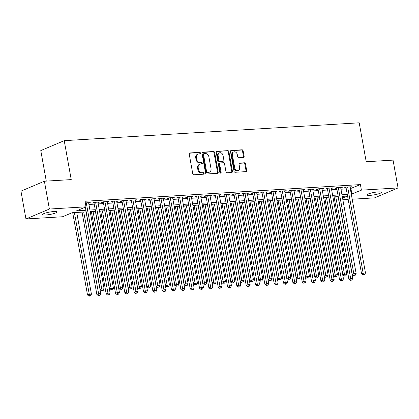 <?xml version="1.0" encoding="UTF-8"?>
<svg xmlns="http://www.w3.org/2000/svg" width="419" height="419" viewBox="0 0 419 419"><rect width="100%" height="100%" fill="white"/><g stroke="black" fill="none" stroke-linecap="round" stroke-linejoin="round"><path stroke-width="0.63" d="M200.455 153.076A0.786 0.629 67 0 0 199.674 152.354L189.938 152.94A1.126 0.901 67 0 0 189.22 154.087L192.756 173.744A1.126 0.901 67 0 0 193.866 174.781L203.603 174.194A0.786 0.629 67 0 0 203.33 172.665L202.068 172.738A3.598 2.875 67 0 1 198.506 169.423L198.213 167.783A3.598 2.875 67 0 1 199.743 164.295A3.598 2.875 67 0 1 200.518 164.112L201.775 164.038A0.786 0.629 67 0 0 201.502 162.509L200.24 162.582A3.598 2.875 67 0 1 196.679 159.267L196.385 157.628A3.598 2.875 67 0 1 197.915 154.14A3.598 2.875 67 0 1 198.69 153.956L199.952 153.883A0.786 0.629 67 0 0 200.455 153.076M199.732 153.893A0.786 0.629 67 0 0 199.041 152.621L189.419 153.202M203.388 174.204A0.786 0.629 67 0 0 202.696 172.932L201.434 173.005L202.068 172.738M201.56 164.049A0.786 0.629 67 0 0 200.869 162.776L199.606 162.85L200.24 162.582M370.139 195.348A7.333 1.199 -10.2 0 1 366.976 194.929A7.333 1.199 -10.2 0 1 370.721 193.169A7.333 1.199 -10.2 0 1 378.247 191.912A7.333 1.199 -10.2 0 1 381.41 192.331A7.333 1.199 -10.2 0 1 377.671 194.086A7.333 1.199 -10.2 0 1 370.139 195.348M45.755 214.984A7.333 1.199 -10.2 0 1 42.591 214.565A7.333 1.199 -10.2 0 1 46.336 212.805A7.333 1.199 -10.2 0 1 53.862 211.548A7.333 1.199 -10.2 0 1 57.026 211.967A7.333 1.199 -10.2 0 1 53.281 213.727A7.333 1.199 -10.2 0 1 45.755 214.984M243.413 157.486A1.126 0.901 67 0 0 244.136 156.339L243.14 150.824A1.126 0.901 67 0 0 242.03 149.787L231.22 150.442A1.126 0.901 67 0 0 230.497 151.589L234.032 171.245A1.126 0.901 67 0 0 235.148 172.282L245.958 171.628A1.126 0.901 67 0 0 246.681 170.481L245.482 163.819A1.126 0.901 67 0 0 244.366 162.782L239.741 163.064A1.126 0.901 67 0 0 239.019 164.211L239.616 167.511A3.006 2.404 67 0 1 238.338 170.433A3.006 2.404 67 0 1 234.713 167.81L232.383 154.868A3.006 2.404 67 0 1 233.661 151.95A3.006 2.404 67 0 1 237.285 154.574L237.673 156.732A1.126 0.901 67 0 0 238.788 157.764L243.413 157.486M86.194 211.867L72.094 212.721L62.593 216.743L25.952 218.964L20.95 191.148L44.388 181.223L71.225 179.599L64.222 140.664L359.203 122.809L366.206 161.744L393.048 160.121L398.05 187.932L374.612 197.857L352.201 199.214M44.388 181.223L49.395 209.039L86.031 206.818L76.53 210.841L85.905 210.275M350.3 188.65L360.408 184.585L85.031 201.256L86.031 206.818M360.408 184.585L361.408 190.147L398.05 187.932M214.648 152.547A1.126 0.901 67 0 0 213.533 151.516L202.723 152.165A1.126 0.901 67 0 0 202 153.317L205.54 172.968A1.126 0.901 67 0 0 206.651 174.005L217.461 173.351A1.126 0.901 67 0 0 218.184 172.204L214.648 152.547L214.015 152.82A1.126 0.901 67 0 0 212.899 151.783L202.204 152.427M216.969 151.306L227.779 150.651A1.126 0.901 67 0 1 228.894 151.688L232.43 171.345A1.126 0.901 67 0 1 231.712 172.492L227.082 172.769A1.126 0.901 67 0 1 225.972 171.732L224.537 163.761A1.126 0.901 67 0 0 223.427 162.724L220.352 162.912A1.126 0.901 67 0 0 219.635 164.059L221.127 172.356A0.786 0.629 67 0 1 219.844 172.434L216.251 152.453A1.126 0.901 67 0 1 216.969 151.306L216.518 151.495M88.708 203.257L90.242 202.607L85.329 202.906M98.041 202.691L99.575 202.042L93.976 202.382L92.39 203.053L94.024 202.953M107.374 202.126L108.909 201.476L103.31 201.817L101.728 202.487L103.357 202.387M116.712 201.565L118.247 200.911L112.643 201.251L111.061 201.921L112.695 201.822M126.046 201L127.58 200.35L121.981 200.685L120.394 201.356L122.029 201.256M135.379 200.434L136.913 199.784L131.315 200.12L129.728 200.79L131.362 200.696M144.717 199.868L146.252 199.219L140.648 199.559L139.066 200.23L140.7 200.13M154.051 199.303L155.585 198.653L149.981 198.994L148.399 199.664L150.033 199.564M163.384 198.737L164.918 198.087L159.32 198.428L157.733 199.098L159.367 198.999M172.717 198.171L174.252 197.522L168.653 197.862L167.071 198.533L168.705 198.433M182.056 197.606L183.59 196.956L177.986 197.297L176.404 197.967L178.038 197.868M191.389 197.04L192.923 196.391L187.324 196.731L185.737 197.401L187.372 197.302M200.722 196.48L202.257 195.825L196.658 196.165L195.076 196.836L196.71 196.736M210.06 195.914L211.595 195.264L205.991 195.6L204.409 196.27L206.043 196.171M219.394 195.348L220.928 194.699L215.329 195.034L213.742 195.704L215.376 195.61M228.727 194.783L230.261 194.133L224.663 194.474L223.081 195.144L224.71 195.044M238.065 194.217L239.6 193.568L233.996 193.908L232.414 194.578L234.048 194.479M247.399 193.651L248.933 193.002L243.334 193.342L241.747 194.013L243.381 193.913M256.732 193.086L258.266 192.436L252.667 192.777L251.086 193.447L252.715 193.348M266.07 192.52L267.605 191.871L262.001 192.211L260.419 192.881L262.053 192.782M275.403 191.954L276.938 191.305L271.339 191.645L269.752 192.316L271.386 192.216M284.737 191.394L286.271 190.739L280.672 191.08L279.085 191.75L280.72 191.651M294.075 190.828L295.61 190.179L290.006 190.514L288.424 191.184L290.058 191.085M303.408 190.263L304.943 189.613L299.339 189.948L297.757 190.619L299.391 190.525M312.742 189.697L314.276 189.048L308.677 189.388L307.09 190.058L308.724 189.959M322.075 189.131L323.609 188.482L318.011 188.822L316.429 189.493L318.063 189.393M331.413 188.566L332.948 187.916L327.344 188.257L325.762 188.927L327.396 188.828M340.747 188L342.281 187.351L336.682 187.691L335.095 188.361L336.729 188.262M88.922 204.472L94.238 204.147M98.261 203.906L103.572 203.582M107.594 203.341L112.91 203.016M116.927 202.775L122.243 202.45M126.266 202.209L131.576 201.89M135.599 201.644L140.915 201.324M144.932 201.078L150.248 200.759M154.265 200.512L159.581 200.193M163.604 199.947L168.92 199.627M172.937 199.386L178.253 199.062M182.27 198.821L187.586 198.496M191.609 198.255L196.925 197.93M200.942 197.689L206.258 197.365M210.275 197.124L215.591 196.804M219.614 196.558L224.924 196.239M228.947 195.992L234.263 195.673M238.28 195.427L243.596 195.107M247.619 194.861L252.929 194.542M256.952 194.301L262.268 193.976M266.285 193.735L271.601 193.41M275.623 193.169L280.934 192.845M284.957 192.604L290.273 192.279M294.29 192.038L299.606 191.719M303.623 191.473L308.939 191.153M312.962 190.907L318.278 190.587M322.295 190.341L327.611 190.022M331.628 189.776L336.944 189.456M340.966 189.215L346.283 188.89M350.08 187.434L351.614 186.785L346.015 187.125L344.434 187.796L346.068 187.696M64.222 140.664L40.784 150.589L46.273 181.113M25.952 218.964L49.395 209.039M348.184 199.454L342.868 199.779M342.569 198.129L347.477 196.05L342.255 196.37M338.233 196.611L332.916 196.93M328.899 197.176L323.583 197.496M319.561 197.742L314.25 198.061M310.228 198.307L304.912 198.627M300.894 198.873L295.578 199.193M291.556 199.434L286.245 199.758M282.223 199.999L276.907 200.324M272.889 200.565L267.573 200.89M263.556 201.13L258.24 201.455M254.218 201.696L248.902 202.016M244.885 202.262L239.568 202.581M235.551 202.827L230.235 203.147M226.213 203.393L220.897 203.713M216.88 203.959L211.564 204.278M207.546 204.519L202.23 204.844M198.208 205.085L192.897 205.41M188.875 205.65L183.559 205.975M179.542 206.216L174.225 206.541M170.203 206.782L164.892 207.101M160.87 207.347L155.554 207.667M151.537 207.913L146.221 208.233M142.198 208.479L136.887 208.798M132.865 209.044L127.549 209.364M123.532 209.605L118.216 209.929M114.198 210.17L108.882 210.495M104.86 210.736L99.544 211.061M95.527 211.302L90.211 211.626M351.3 194.212L361.408 190.147M89.923 210.034L95.239 209.71M99.261 209.469L104.577 209.144M108.594 208.903L113.91 208.578M117.928 208.337L123.244 208.013M127.266 207.772L132.577 207.452M136.599 207.206L141.915 206.886M145.932 206.64L151.249 206.321M155.271 206.075L160.582 205.755M164.604 205.509L169.92 205.19M173.937 204.949L179.253 204.624M183.276 204.383L188.587 204.058M192.609 203.817L197.925 203.493M201.942 203.252L207.258 202.927M211.276 202.686L216.592 202.367M220.614 202.12L225.93 201.801M229.947 201.555L235.263 201.235M239.28 200.989L244.596 200.67M248.619 200.423L253.935 200.104M257.952 199.863L263.268 199.538M267.285 199.297L272.601 198.973M276.624 198.732L281.935 198.407M285.957 198.166L291.273 197.841M295.29 197.6L300.606 197.281M304.629 197.035L309.94 196.715M313.962 196.469L319.278 196.15M323.295 195.903L328.611 195.584M332.634 195.338L337.944 195.018M341.967 194.777L347.283 194.453M350.907 188.613L351.908 194.175M197.915 154.14L197.281 154.407A3.598 2.875 67 0 0 195.752 157.895L196.385 157.628M199.606 162.85A3.598 2.875 67 0 1 196.05 159.534L195.752 157.895M199.743 164.295L199.109 164.562A3.598 2.875 67 0 0 197.579 168.05L198.213 167.783M201.434 173.005A3.598 2.875 67 0 1 197.873 169.69L197.579 168.05M217.346 173.361A1.126 0.901 67 0 0 217.55 172.471L214.015 152.82M204.006 153.637A0.786 0.629 67 0 0 203.498 154.438L206.604 171.69A0.786 0.629 67 0 0 207.384 172.419L208.714 172.335A3.598 2.875 67 0 0 209.484 172.157A3.598 2.875 67 0 0 211.014 168.663L208.892 156.874A3.598 2.875 67 0 0 205.331 153.553L204.006 153.637M203.372 153.904A0.786 0.629 67 0 0 202.869 154.705L203.498 154.438M209.484 172.157L208.856 172.424A3.598 2.875 67 0 1 208.081 172.607L206.75 172.686A0.786 0.629 67 0 1 205.97 171.958L202.869 154.705M216.45 151.568L227.779 150.651M231.597 172.497A1.126 0.901 67 0 0 231.796 171.612L228.261 151.956A1.126 0.901 67 0 0 227.15 150.919M220.111 162.97L219.477 163.237A1.126 0.901 67 0 0 219.001 164.327L220.494 172.628L221.127 172.356M220.425 173.136A0.786 0.629 67 0 0 220.494 172.628M223.049 155.491A3.006 2.404 67 0 0 219.425 152.867A3.006 2.404 67 0 0 218.147 155.789L218.964 160.346A1.126 0.901 67 0 0 220.08 161.383L223.149 161.195A1.126 0.901 67 0 0 223.866 160.048L223.049 155.491M219.425 152.867L218.791 153.139A3.006 2.404 67 0 0 217.513 156.057L218.147 155.789M223.39 161.142L222.756 161.409A1.126 0.901 67 0 1 222.515 161.467L219.446 161.65A1.126 0.901 67 0 1 218.336 160.613L217.513 156.057M233.661 151.95L233.027 152.217A3.006 2.404 67 0 0 231.749 155.14L232.383 154.868M238.338 170.433L237.704 170.701A3.006 2.404 67 0 1 234.08 168.077L231.749 155.14M245.843 171.633A1.126 0.901 67 0 0 246.047 170.748L244.848 164.086A1.126 0.901 67 0 0 243.732 163.049L239.223 163.326M243.298 157.492A1.126 0.901 67 0 0 243.502 156.606L242.507 151.091A1.126 0.901 67 0 0 241.396 150.054L230.696 150.704M72.702 212.684L87.513 294.992L89.095 294.321L91.431 294.18L76.724 212.438M74.388 212.58L89.582 295.924L88.948 296.191L90.514 295.866L89.582 295.924M91.431 294.18L90.514 295.866M88.948 296.191L87.513 294.992M85.335 207.112L100.183 289.623L101.765 288.953L86.272 202.848M102.252 290.561L103.184 290.503L102.252 290.561L101.765 288.953L104.101 288.811L88.608 202.707M100.183 289.623L101.618 290.828M103.184 290.503L104.101 288.811M82.04 212.119L96.847 294.426L98.434 293.756L100.764 293.614L86.057 211.878M83.727 212.019L98.915 295.358L98.282 295.625L99.848 295.301L98.915 295.358M100.764 293.614L99.848 295.301M98.282 295.625L96.847 294.426M91.373 211.553L106.18 293.86L107.767 293.19L110.097 293.049L95.391 211.312M93.06 211.454L108.249 294.793L107.62 295.06L109.186 294.735L108.249 294.793M110.097 293.049L109.186 294.735M107.62 295.06L106.18 293.86M100.707 210.987L115.518 293.295L117.1 292.624L119.436 292.483L104.729 210.747M102.393 210.888L117.587 294.227L116.953 294.499L118.519 294.175L117.587 294.227M119.436 292.483L118.519 294.175M116.953 294.499L115.518 293.295M110.045 210.422L124.852 292.729L126.433 292.059L128.769 291.917L114.062 210.181M111.726 210.322L126.92 293.661L126.287 293.934L127.853 293.609L126.92 293.661M128.769 291.917L127.853 293.609M126.287 293.934L124.852 292.729M93.924 202.403L109.516 289.058L111.103 288.387L95.605 202.283M111.585 289.995L112.517 289.938L111.585 289.995L111.103 288.387L113.434 288.246L97.941 202.141M109.516 289.058L110.951 290.262M112.517 289.938L113.434 288.246M103.257 201.838L118.849 288.497L120.436 287.822L104.944 201.717M120.923 289.429L121.856 289.372L120.923 289.429L120.436 287.822L122.767 287.68L107.274 201.576M118.849 288.497L120.29 289.697M121.856 289.372L122.767 287.68M112.596 201.272L128.188 287.932L129.77 287.261L114.277 201.151M130.257 288.864L131.189 288.806L130.257 288.864L129.77 287.261L132.105 287.12L116.613 201.01M128.188 287.932L129.623 289.131M131.189 288.806L132.105 287.12M121.929 200.706L137.521 287.366L139.103 286.696L123.61 200.586M139.59 288.298L140.522 288.241L139.59 288.298L139.103 286.696L141.439 286.554L125.946 200.444M137.521 287.366L138.956 288.565M140.522 288.241L141.439 286.554M119.378 209.856L134.185 292.163L135.772 291.493L138.102 291.352L123.396 209.615M121.065 209.757L136.254 293.101L135.62 293.368L137.191 293.043L136.254 293.101M138.102 291.352L137.191 293.043M135.62 293.368L134.185 292.163M131.262 200.141L146.854 286.8L148.441 286.13L132.949 200.025M148.923 287.733L149.861 287.675L148.923 287.733L148.441 286.13L150.772 285.988L135.279 199.884M146.854 286.8L148.289 288M149.861 287.675L150.772 285.988M128.712 209.296L143.523 291.598L145.105 290.927L147.441 290.786L132.734 209.05M130.398 209.191L145.592 292.535L144.958 292.802L146.524 292.478L145.592 292.535M147.441 290.786L146.524 292.478M144.958 292.802L143.523 291.598M140.601 199.58L156.193 286.235L157.774 285.564L142.282 199.46M158.262 287.167L159.194 287.115L158.262 287.167L157.774 285.564L160.11 285.423L144.618 199.318M156.193 286.235L157.628 287.439M159.194 287.115L160.11 285.423M138.05 208.73L152.856 291.032L154.438 290.362L156.774 290.22L142.067 208.484M139.731 208.625L154.925 291.97L154.292 292.237L155.858 291.912L154.925 291.97M156.774 290.22L155.858 291.912M154.292 292.237L152.856 291.032M149.934 199.015L165.526 285.669L167.108 284.999L151.615 198.894M167.595 286.601L168.527 286.549L167.595 286.601L167.108 284.999L169.444 284.857L153.951 198.753M165.526 285.669L166.961 286.874M168.527 286.549L169.444 284.857M147.383 208.164L162.19 290.472L163.777 289.796L166.107 289.66L151.4 207.918M149.07 208.06L164.258 291.404L163.625 291.671L165.196 291.346L164.258 291.404M166.107 289.66L165.196 291.346M163.625 291.671L162.19 290.472M159.267 198.449L174.859 285.103L176.446 284.433L160.954 198.328M176.928 286.041L177.866 285.983L176.928 286.041L176.446 284.433L178.777 284.291L163.284 198.187M174.859 285.103L176.294 286.308M177.866 285.983L178.777 284.291M156.716 207.599L171.528 289.906L173.11 289.236L175.446 289.094L160.739 207.353M158.403 207.494L173.597 290.838L172.963 291.105L174.529 290.781L173.597 290.838M175.446 289.094L174.529 290.781M172.963 291.105L171.528 289.906M168.606 197.883L184.198 284.538L185.779 283.867L170.287 197.763M186.266 285.475L187.199 285.418L186.266 285.475L185.779 283.867L188.115 283.726L172.623 197.621M184.198 284.538L185.633 285.742M187.199 285.418L188.115 283.726M166.05 207.033L180.861 289.34L182.443 288.67L184.779 288.529L170.072 206.792M167.736 206.934L182.93 290.273L182.296 290.54L183.862 290.215L182.93 290.273M184.779 288.529L183.862 290.215M182.296 290.54L180.861 289.34M177.939 197.318L193.531 283.972L195.113 283.302L179.62 197.197M195.6 284.91L196.532 284.852L195.6 284.91L195.113 283.302L197.449 283.16L181.956 197.056M193.531 283.972L194.966 285.177M196.532 284.852L197.449 283.16M175.388 206.467L190.195 288.775L191.782 288.104L194.112 287.963L179.405 206.227M177.075 206.368L192.263 289.707L191.63 289.974L193.201 289.649L192.263 289.707M194.112 287.963L193.201 289.649M191.63 289.974L190.195 288.775M187.272 196.752L202.864 283.412L204.451 282.736L188.959 196.631M204.933 284.344L205.87 284.286L204.933 284.344L204.451 282.736L206.782 282.595L191.289 196.49M202.864 283.412L204.299 284.611M205.87 284.286L206.782 282.595M184.721 205.902L199.533 288.209L201.115 287.539L203.451 287.397L188.744 205.661M186.408 205.802L201.602 289.141L200.968 289.414L202.534 289.089L201.602 289.141M203.451 287.397L202.534 289.089M200.968 289.414L199.533 288.209M196.611 196.186L212.203 282.846L213.784 282.176L198.292 196.066M214.271 283.778L215.204 283.721L214.271 283.778L213.784 282.176L216.12 282.034L200.622 195.924M212.203 282.846L213.638 284.045M215.204 283.721L216.12 282.034M205.944 195.621L221.536 282.28L223.118 281.61L207.625 195.5M223.605 283.213L224.537 283.155L223.605 283.213L223.118 281.61L225.453 281.468L209.961 195.359M221.536 282.28L222.971 283.48M224.537 283.155L225.453 281.468M215.277 195.055L230.869 281.715L232.456 281.044L216.963 194.94M232.938 282.647L233.87 282.589L232.938 282.647L232.456 281.044L234.787 280.903L219.294 194.798M230.869 281.715L232.304 282.914M233.87 282.589L234.787 280.903M194.055 205.336L208.866 287.644L210.448 286.973L212.784 286.832L198.077 205.095M195.741 205.237L210.935 288.576L210.301 288.848L211.867 288.523L210.935 288.576M212.784 286.832L211.867 288.523M210.301 288.848L208.866 287.644M203.393 204.771L218.199 287.078L219.786 286.407L222.117 286.266L207.41 204.53M205.08 204.671L220.268 288.015L219.635 288.282L221.201 287.958L220.268 288.015M222.117 286.266L221.201 287.958M219.635 288.282L218.199 287.078M212.726 204.21L227.538 286.512L229.12 285.842L231.45 285.7L216.743 203.964M214.413 204.105L229.607 287.45L228.973 287.717L230.539 287.392L229.607 287.45M231.45 285.7L230.539 287.392M228.973 287.717L227.538 286.512M224.615 194.495L240.207 281.149L241.789 280.479L226.297 194.374M242.276 282.081L243.209 282.029L242.276 282.081L241.789 280.479L244.125 280.337L228.627 194.233M240.207 281.149L241.643 282.354M243.209 282.029L244.125 280.337M222.06 203.644L236.871 285.947L238.453 285.276L240.789 285.135L226.082 203.398M223.746 203.54L238.94 286.884L238.306 287.151L239.872 286.826L238.94 286.884M240.789 285.135L239.872 286.826M238.306 287.151L236.871 285.947M233.949 193.929L249.541 280.583L251.122 279.913L235.63 193.808M251.61 281.516L252.542 281.463L251.61 281.516L251.122 279.913L253.458 279.772L237.966 193.667M249.541 280.583L250.976 281.788M252.542 281.463L253.458 279.772M231.398 203.079L246.204 285.386L247.791 284.711L250.122 284.574L235.415 202.833M233.084 202.974L248.273 286.318L247.639 286.586L249.205 286.261L248.273 286.318M250.122 284.574L249.205 286.261M247.639 286.586L246.204 285.386M243.282 193.363L258.874 280.018L260.461 279.347L244.963 193.243M260.943 280.955L261.875 280.898L260.943 280.955L260.461 279.347L262.792 279.206L247.299 193.101M258.874 280.018L260.309 281.222M261.875 280.898L262.792 279.206M240.731 202.513L255.538 284.82L257.125 284.15L259.455 284.009L244.748 202.267M242.418 202.408L257.606 285.753L256.978 286.02L258.544 285.695L257.606 285.753M259.455 284.009L258.544 285.695M256.978 286.02L255.538 284.82M252.615 192.798L268.207 279.452L269.794 278.782L254.302 192.677M270.281 280.39L271.213 280.332L270.281 280.39L269.794 278.782L272.125 278.64L256.632 192.536M268.207 279.452L269.647 280.657M271.213 280.332L272.125 278.64M250.064 201.948L264.876 284.255L266.458 283.584L268.794 283.443L254.087 201.707M251.751 201.848L266.945 285.187L266.311 285.454L267.877 285.13L266.945 285.187M268.794 283.443L267.877 285.13M266.311 285.454L264.876 284.255M261.954 192.232L277.546 278.886L279.127 278.216L263.635 192.112M279.614 279.824L280.547 279.766L279.614 279.824L279.127 278.216L281.463 278.075L265.971 191.97M277.546 278.886L278.981 280.091M280.547 279.766L281.463 278.075M259.403 201.382L274.209 283.689L275.791 283.019L278.127 282.877L263.42 201.141M261.084 201.282L276.278 284.621L275.644 284.889L277.21 284.564L276.278 284.621M278.127 282.877L277.21 284.564M275.644 284.889L274.209 283.689M271.287 191.666L286.879 278.326L288.461 277.65L272.968 191.546M288.948 279.258L289.88 279.201L288.948 279.258L288.461 277.65L290.796 277.509L275.304 191.404M286.879 278.326L288.314 279.525M289.88 279.201L290.796 277.509M268.736 200.816L283.543 283.124L285.13 282.453L287.46 282.312L272.753 200.575M270.423 200.717L285.611 284.056L284.978 284.328L286.549 284.003L285.611 284.056M287.46 282.312L286.549 284.003M284.978 284.328L283.543 283.124M280.62 191.101L296.212 277.76L297.799 277.09L282.306 190.98M298.281 278.693L299.218 278.635L298.281 278.693L297.799 277.09L300.13 276.949L284.637 190.839M296.212 277.76L297.647 278.96M299.218 278.635L300.13 276.949M278.069 200.251L292.881 282.558L294.463 281.887L296.799 281.746L282.092 200.01M279.756 200.151L294.95 283.49L294.316 283.763L295.882 283.438L294.95 283.49M296.799 281.746L295.882 283.438M294.316 283.763L292.881 282.558M289.958 190.535L305.551 277.195L307.132 276.524L291.64 190.415M307.619 278.127L308.552 278.069L307.619 278.127L307.132 276.524L309.468 276.383L293.976 190.273M305.551 277.195L306.986 278.394M308.552 278.069L309.468 276.383M287.408 199.685L302.214 281.992L303.796 281.322L306.132 281.18L291.425 199.444M289.089 199.585L304.283 282.93L303.649 283.197L305.215 282.872L304.283 282.93M306.132 281.18L305.215 282.872M303.649 283.197L302.214 281.992M296.741 199.125L311.547 281.427L313.134 280.756L315.465 280.615L300.758 198.878M298.428 199.02L313.616 282.364L312.983 282.631L314.554 282.306L313.616 282.364M315.465 280.615L314.554 282.306M312.983 282.631L311.547 281.427M306.074 198.559L320.886 280.861L322.468 280.191L324.804 280.049L310.097 198.313M307.761 198.454L322.955 281.798L322.321 282.066L323.887 281.741L322.955 281.798M324.804 280.049L323.887 281.741M322.321 282.066L320.886 280.861M299.292 189.969L314.884 276.629L316.465 275.959L300.973 189.854M316.953 277.561L317.885 277.504L316.953 277.561L316.465 275.959L318.801 275.817L303.309 189.713M314.884 276.629L316.319 277.828M317.885 277.504L318.801 275.817M308.625 189.409L324.217 276.063L325.804 275.393L310.311 189.288M326.286 276.996L327.223 276.943L326.286 276.996L325.804 275.393L328.135 275.252L312.642 189.147M324.217 276.063L325.652 277.268M327.223 276.943L328.135 275.252M317.963 188.843L333.555 275.498L335.137 274.827L319.645 188.723M335.624 276.43L336.557 276.378L335.624 276.43L335.137 274.827L337.473 274.686L321.981 188.581M333.555 275.498L334.991 276.702M336.557 276.378L337.473 274.686M315.407 197.993L330.219 280.301L331.801 279.625L334.137 279.489L319.43 197.747M317.094 197.888L332.288 281.233L331.654 281.5L333.22 281.175L332.288 281.233M334.137 279.489L333.22 281.175M331.654 281.5L330.219 280.301M327.297 188.278L342.889 274.932L344.47 274.262L328.978 188.157M344.957 275.87L345.89 275.812L344.957 275.87L344.47 274.262L346.806 274.12L331.314 188.016M342.889 274.932L344.324 276.137M345.89 275.812L346.806 274.12M324.746 197.428L339.552 279.735L341.139 279.064L343.47 278.923L328.763 197.181M326.432 197.323L341.621 280.667L340.987 280.934L342.559 280.61L341.621 280.667M343.47 278.923L342.559 280.61M340.987 280.934L339.552 279.735M336.63 187.712L352.222 274.366L353.809 273.696L338.316 187.592M354.291 275.304L355.228 275.246L354.291 275.304L353.809 273.696L356.14 273.555L340.647 187.45M352.222 274.366L353.657 275.571M355.228 275.246L356.14 273.555M334.079 196.862L348.891 279.169L350.473 278.499L352.808 278.357L338.102 196.621M335.766 196.762L350.96 280.101L350.326 280.369L351.892 280.044L350.96 280.101M352.808 278.357L351.892 280.044M350.326 280.369L348.891 279.169M345.968 187.146L361.56 273.801L363.142 273.13L347.65 187.026M363.629 274.738L364.561 274.681L363.629 274.738L363.142 273.13L365.478 272.989L349.98 186.884M361.56 273.801L362.995 275.005M364.561 274.681L365.478 272.989M199.041 152.621L199.674 152.354M202.696 172.932L203.33 172.665M200.869 162.776L201.502 162.509M196.05 159.534L196.679 159.267M197.873 169.69L198.506 169.423M189.488 153.134L189.938 152.94M217.55 172.471L218.184 172.204M202.272 152.359L202.723 152.165M212.899 151.783L213.533 151.516M205.97 171.958L206.604 171.69M206.75 172.686L207.384 172.419M208.081 172.607L208.714 172.335M228.261 151.956L228.894 151.688M231.796 171.612L232.43 171.345M219.001 164.327L219.635 164.059M218.336 160.613L218.964 160.346M219.446 161.65L220.08 161.383M222.515 161.467L223.149 161.195M234.08 168.077L234.713 167.81M239.291 163.253L239.741 163.064M243.732 163.049L244.366 162.782M244.848 164.086L245.482 163.819M246.047 170.748L246.681 170.481M230.764 150.636L231.22 150.442M241.396 150.054L242.03 149.787M242.507 151.091L243.14 150.824M243.502 156.606L244.136 156.339M203.199 153.941L203.833 153.673"/></g></svg>
